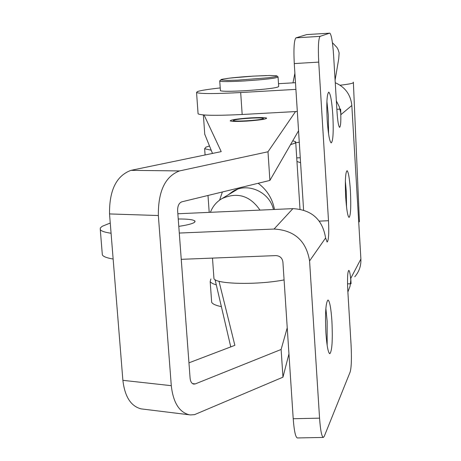 <?xml version="1.0" encoding="UTF-8"?>
<svg xmlns="http://www.w3.org/2000/svg" width="461" height="461" viewBox="0 0 461 461"><rect width="100%" height="100%" fill="white"/><g stroke="black" fill="none" stroke-linecap="round" stroke-linejoin="round"><path stroke-width="0.69" d="M345.375 181.202L346.234 191.09L346.551 207.098M345.71 197.296C344.966 181.035 345.427 172.166 347.087 170.685C348.487 172.062 349.594 178.799 350.412 190.9C351.149 206.908 350.694 215.754 349.04 217.425C347.657 216.209 346.545 209.496 345.71 197.296M326.912 101.42L328.33 115.567L328.578 133.938M327.183 119.872C326.382 102.67 326.941 93.445 328.86 92.194C330.566 93.975 331.891 101.685 332.842 115.325C333.643 132.238 333.084 141.429 331.177 142.904C329.494 141.331 328.163 133.65 327.183 119.872M325.864 308.484L327.154 321.213L327.16 345.352M325.898 332.779C325.034 313.186 325.748 302.26 328.036 299.996C329.724 301.194 331.015 308.213 331.914 321.063C332.784 340.281 332.076 351.173 329.799 353.731C328.128 352.728 326.826 345.744 325.898 332.779M216.215 284.858L212.625 283.584L210.539 282.132L210.181 281.613L210.884 278.974M211.559 300.722L211.668 302.255C212.556 304.018 215.777 305.476 221.32 306.628M220.22 87.936C208.17 89.255 200.558 90.471 197.389 91.583L196.553 92.546C200.12 93.894 214.826 93.894 240.677 92.534L295.91 89.376M198.046 113.25L198.086 113.855C201.676 115.55 216.37 115.757 242.175 114.489L297.322 111.47M110.254 223.049L102.198 226.299L100.302 228.011L100.285 229.618C101.253 231.134 104.849 232.344 111.072 233.243M102.221 253.429L102.342 254.927C103.316 256.621 106.917 257.987 113.141 259.03M178.246 218.987C187.915 218.946 193.482 219.638 194.945 221.073L194.53 222.294C192.485 223.758 187.241 225.112 178.793 226.357M295.489 82.703L278.502 83.689M181.248 259.33L275.816 255.601C279.873 255.843 282.236 257.964 282.904 261.963L293.213 418.732L319.559 418.156C320.435 430.257 321.692 436.682 323.322 437.437L297.328 437.95C295.501 437.201 294.13 430.793 293.213 418.732M179.289 233.053L274.059 229.048C294.412 230.218 306.254 240.849 309.579 260.932L319.559 418.156M309.579 260.932L325.593 237.974C322.562 219.459 311.653 209.68 292.885 208.643L177.854 213.754M335.256 82.738C345.185 87.112 350.712 94.701 351.829 105.506L360.894 258.996L350.758 278.363L351.08 283.74C350.527 275.586 349.778 271.114 348.821 270.336C347.588 271.667 347.242 278.283 347.773 290.182L351.069 344.776C351.737 358.22 351.438 367.279 350.176 371.941L324.256 436.348L323.322 437.437M303.597 210.055L294.268 63.578C293.524 48.509 294.089 39.934 295.968 37.86L306.698 34.587L329.886 33.152C331.459 34.961 332.698 42.297 333.591 55.159L337.02 111.971C337.659 121.151 338.512 126.274 339.59 127.351C340.788 126.4 341.123 120.315 340.593 109.096L340.927 114.633L351.829 105.506M329.655 33.14L320.107 36.35C318.442 38.413 317.981 46.999 318.724 62.108L328.497 220.727C329.091 233.56 328.63 240.665 327.12 242.042L325.593 237.974M347.525 283.872L351.08 283.74M336.858 109.303L340.593 109.096M360.894 258.996C361.188 265.761 359.148 271.685 354.774 276.767M347.882 291.997L350.055 286.195L350.804 280.011M340.777 112.98L339.267 106.698L336.351 100.924M249.983 117.918C259.462 117.394 265.029 117.463 266.677 118.125C266.279 119.186 259.67 120.171 246.854 121.087C237.294 121.606 231.739 121.537 230.189 120.868C230.719 119.797 237.317 118.811 249.983 117.918M189.2 414.773C179.15 412.157 173.18 402.459 171.29 385.678L158.342 215.529L109.522 213.933L122.88 380.331C124.816 396.748 130.907 406.268 141.147 408.878L190.37 414.923L194.513 414.652L282.962 377.173L281.118 349.473L195.262 383.909L192.525 383.615M195.262 383.909L193.695 384.094C191.667 383.564 190.468 381.616 190.099 378.256L177.629 210.717C177.571 205.958 178.954 202.996 181.784 201.837L269.892 180.43L267.991 151.773L179.496 170.933C165.159 176.413 158.111 191.28 158.342 215.529M287.232 327.8L281.118 349.473M188.952 362.83L234.856 345.335L219.004 281.239M230.765 346.897L215.218 280.253M288.949 353.927L282.962 377.173M142.524 409.045L141.147 408.878M109.522 213.933C109.257 190.226 116.42 175.699 131.005 170.345L221.222 151.623L204.056 114.991M295.524 111.568L267.991 151.773M212.498 153.432L204.753 134.232M298.549 130.768L269.892 180.43M278.075 77.189L278.68 86.484C277.66 87.867 266.349 89.284 244.745 90.725C230.586 91.474 222.479 91.48 220.416 90.736L220.398 90.454M274.491 209.455C272.445 198.656 267.005 189.926 258.166 183.276M222.369 191.978L219.603 200.126M228.201 194.853L233.122 191.229C247.828 182.193 269.633 192.007 273.454 209.501M262.989 118.771C260.073 120.367 232.108 121.969 233.554 120.459L233.946 120.194C236.77 118.794 260.309 117.209 262.966 118.252L262.989 118.771M211.19 150.223L204.638 148.736L205.877 147.157L209.467 145.993M292.77 140.784L295.691 141.769L295.063 143.112L290.534 144.656M284.085 279.913C257.186 285.169 215.477 284.224 213.95 278.548L213.858 277.24M300.584 162.698L296.953 161.488M259.975 210.101C250.064 195.683 237.415 191.834 222.029 198.558C216.572 201.757 212.7 206.338 210.412 212.302M353.385 82.49L359.424 221.591L358.727 222.311M340.097 85.233C348.735 84.213 353.109 83.366 353.212 82.675L353.368 82.121M240.677 92.534L242.175 114.489M292.885 208.643L274.059 229.048M295.968 37.86L320.107 36.35M294.268 63.578L318.724 62.108M319.306 221.124L328.497 220.727M171.29 385.678L122.88 380.331M215.178 279.723L215.252 280.737M179.496 170.933L131.005 170.345M203.37 114.933L204.77 134.474M253.325 76.123L230.172 78.059L222.899 79.108L220.663 79.937L227.665 80.421L238.014 80.128L267.997 77.805L275.131 76.745L276.75 76.296L276.957 75.932L275.759 75.673L269.512 75.5L253.325 76.123C241.305 76.86 228.402 77.932 221.338 79.453L219.707 80.9M276.836 75.875L278.058 76.906C277.026 78.168 265.703 79.523 244.082 80.963C229.912 81.735 221.799 81.793 219.747 81.142L220.416 90.736M296.723 157.881L300.272 157.771M332.41 42.689L336.905 47.397L338.155 49.696L339.123 52.888L338.754 58.61L335.095 80.145M295.755 142.76L299.275 142.201M328.86 92.194L328.56 92.206M210.181 281.613L211.668 302.255M196.553 92.546L198.086 113.855M100.285 229.618L102.342 254.927M194.945 221.073L194.997 221.776M253.343 76.123L266.51 75.552M233.554 120.459L232.793 121.329M300.002 209.15L295.743 142.599M213.95 278.548L212.486 258.097M209.202 212.354L207.992 195.47M205.087 154.971L204.638 148.736M263.306 118.552L264.072 119.22M237.622 189.206L222.029 198.558M292.983 82.847L294.884 73.253"/></g></svg>
